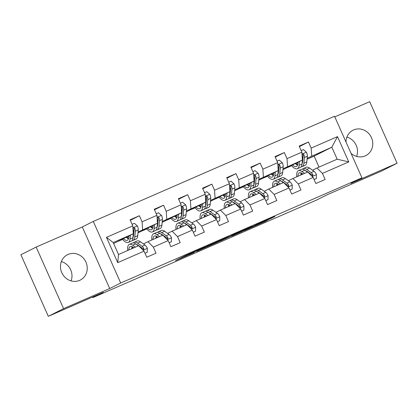 <?xml version="1.0" encoding="UTF-8"?>
<svg xmlns="http://www.w3.org/2000/svg" width="418" height="418" viewBox="0 0 418 418"><rect width="100%" height="100%" fill="white"/><g stroke="black" fill="none" stroke-linecap="round" stroke-linejoin="round"><path stroke-width="0.63" d="M205.332 246.86L186.423 255.116L175.523 260.607L194.192 252.467L189.406 254.332L205.332 246.86M351.021 153.296A14.212 13.172 63.3 0 0 365.17 155.898A14.212 13.172 63.3 0 0 365.781 155.611A14.212 13.172 63.3 0 0 371.32 137.323A14.212 13.172 63.3 0 0 353.612 129.941A14.212 13.172 63.3 0 0 353.006 130.228A14.212 13.172 63.3 0 0 346.005 142.031M68.087 254.421A14.212 13.172 63.3 0 0 67.476 254.708A14.212 13.172 63.3 0 0 61.937 272.996A14.212 13.172 63.3 0 0 79.639 280.379A14.212 13.172 63.3 0 0 80.251 280.091A14.212 13.172 63.3 0 0 85.789 261.804A14.212 13.172 63.3 0 0 68.087 254.421M270.723 218.609L274.945 216.482L257.013 224.299L243.997 230.757L265.085 221.55L267.818 220.072L247.775 229.012L255.179 225.265L270.723 218.609L270.618 218.368M63.567 308.646L109.709 288.53L82.299 226.964L36.157 247.08L63.567 308.646L48.31 316.327L103.283 292.365L92.906 297.585L316.499 200.107L326.876 194.882L381.843 170.92L397.1 163.239L369.69 101.673L334.808 116.878M109.709 288.53L120.697 283.002L361.941 177.828L350.958 183.356L397.1 163.239M228.599 236.729L207.626 245.873L196.726 251.364L217.815 242.158L228.589 236.703M233.375 234.602L252.347 226.357L241.447 231.854L231.656 236.165L234.184 234.681L220.218 241.134L233.375 234.602M48.31 316.327L20.9 254.761L36.157 247.08M120.697 283.002L93.287 221.435L334.531 116.261L361.941 177.828M299.403 146.587L308.468 142.026L299.178 146.075L301.88 152.152L287.014 158.631L284.313 152.56L275.023 156.609L277.724 162.68L262.859 169.165L260.158 163.088L250.868 167.137L253.569 173.214L238.704 179.693L236.003 173.622L226.713 177.671L229.414 183.742L214.549 190.227L211.848 184.15L202.558 188.199L205.259 194.276L190.394 200.755L187.692 194.684L178.402 198.733L181.104 204.804L166.239 211.289L163.537 205.212L154.242 209.261L156.949 215.338L142.083 221.817L139.377 215.745L130.087 219.795L132.793 225.866L106.47 237.346L117.73 262.635L118.519 254.51L138.651 245.732L144.053 251.161L146.76 257.232L156.05 253.183L153.343 247.111L147.941 241.682L162.806 235.203L168.208 240.627L170.915 246.704L180.205 242.654L177.498 236.578L172.096 231.154L186.961 224.67L192.364 230.099L195.07 236.17L204.36 232.121L201.654 226.049L196.251 220.62L211.116 214.141L216.519 219.565L219.225 225.642L228.515 221.592L225.809 215.516L220.406 210.092L235.271 203.608L240.674 209.037L243.38 215.108L252.671 211.059L249.964 204.987L244.561 199.558L259.426 193.079L264.829 198.503L267.536 204.58L276.826 200.53L274.124 194.454L268.717 189.03L283.582 182.546L288.99 187.975L291.691 194.046L300.981 189.997L298.28 183.925L292.872 178.496L307.737 172.017L313.145 177.441L315.846 183.518L325.136 179.468L322.435 173.392L317.027 167.968L337.159 159.19L331.824 147.209L307.167 158.265M308.468 142.026L311.17 148.103L337.493 136.623L348.758 161.918L322.435 173.392M313.145 177.441L298.28 183.925M288.99 187.975L274.124 194.454M264.829 198.503L249.964 204.987M240.674 209.037L225.809 215.516M216.519 219.565L201.654 226.049M192.364 230.099L177.498 236.578M168.208 240.627L153.343 247.111M144.053 251.161L117.73 262.635M283.012 168.794L302.402 160.037L282.929 169.718M278.607 171.014L278.184 171.228M272.332 174.17L271.658 174.51M278.55 171.626L278.132 171.814M272.437 174.29L271.747 174.593M288.394 180.754L292.872 178.496M299.434 161.531L299.1 165.309A13.935 5.22 66.4 0 1 297.37 168.731L300.312 167.446A13.935 5.22 66.4 0 0 302.042 164.023L302.397 160.042L301.88 152.152M287.537 166.516L287.014 158.631M258.857 179.327L278.247 170.565L258.773 180.252M254.452 181.543L254.029 181.757M248.177 184.704L247.503 185.043M254.395 182.159L253.977 182.342M248.282 184.824L247.592 185.122M264.239 191.282L268.717 189.03M278.247 170.565L277.724 162.68M263.382 177.049L262.859 169.165M234.702 189.856L254.092 181.099L234.618 190.78M230.297 192.076L229.874 192.29M224.022 195.232L223.343 195.572M230.24 192.688L229.822 192.876M224.126 195.352L223.437 195.655M240.084 201.816L244.561 199.558M251.124 182.593L250.79 186.371A13.935 5.22 66.4 0 1 249.06 189.793L252.002 188.508A13.935 5.22 66.4 0 0 253.731 185.085L254.087 181.104L253.569 173.214M239.227 187.577L238.704 179.693M210.547 200.389L229.937 191.627L210.463 201.314M206.142 202.605L205.713 202.819M199.867 205.766L199.187 206.105M206.084 203.221L205.666 203.404M199.971 205.886L199.281 206.184M215.928 212.344L220.406 210.092M226.969 193.121L226.634 196.899A13.935 5.22 66.4 0 1 224.905 200.321L227.847 199.041A13.935 5.22 66.4 0 0 229.576 195.619L229.931 191.632L229.414 183.742M215.071 198.111L214.549 190.227M186.391 210.918L205.781 202.16L186.308 211.842M181.982 213.138L181.558 213.352M175.712 216.294L175.032 216.634M181.929 213.75L181.506 213.938M175.816 216.414L175.126 216.717M191.773 222.878L196.251 220.62M202.814 203.655L202.479 207.432A13.935 5.22 66.4 0 1 200.75 210.855L203.691 209.57A13.935 5.22 66.4 0 0 205.421 206.147L205.776 202.166L205.259 194.276M190.916 208.639L190.394 200.755M162.236 221.451L181.626 212.689L162.153 222.376M157.826 223.667L157.403 223.881M151.556 226.828L150.877 227.167M157.774 224.283L157.351 224.466M151.661 226.948L150.971 227.246M167.618 233.406L172.096 231.154M178.658 214.183L178.324 217.961A13.935 5.22 66.4 0 1 176.595 221.383L179.536 220.103A13.935 5.22 66.4 0 0 181.266 216.681L181.621 212.694L181.104 204.804M166.761 219.173L166.239 211.289M138.081 231.98L157.471 223.222L137.997 232.904M133.671 234.2L133.248 234.414M127.401 237.356L126.722 237.696M133.619 234.811L133.196 235M127.506 237.476L126.816 237.779M143.463 243.94L147.941 241.682M157.471 223.222L156.949 215.338M142.606 229.701L142.083 221.817M106.47 237.346L113.184 242.529L133.316 233.751L113.628 243.527M133.316 233.751L132.793 225.866M82.299 226.964L93.287 221.435M92.644 296.999L92.906 297.585M113.184 242.529L118.519 254.51M302.763 160.481L302.339 160.695M296.487 163.642L295.813 163.981M319.018 167.101L314.127 156.118L307.084 159.19M302.705 161.097L302.287 161.28M296.597 163.762L295.902 164.06M314.127 156.118L331.824 147.209L337.493 136.623M312.549 170.22L317.027 167.968M287.652 167.461L291.67 165.711M263.497 177.99L267.515 176.239M239.342 188.523L243.36 186.773M215.186 199.052L219.204 197.301M191.031 209.585L195.049 207.835M166.876 220.114L170.889 218.363M142.721 230.647L146.734 228.897M118.566 241.176L122.578 239.425M348.758 161.918L337.159 159.19M311.692 155.987L311.17 148.103M126.44 237.434L127.187 237.111M126.581 237.565L127.276 237.215M130.317 220.307L139.377 215.745M150.736 227.037L151.431 226.681M154.472 209.773L163.537 205.212M150.595 226.906L151.342 226.577M174.891 216.503L175.591 216.153M178.627 199.245L187.692 194.684M174.75 216.372L175.503 216.049M199.046 205.975L199.747 205.619M202.782 188.711L211.848 184.15M198.905 205.844L199.658 205.515M223.202 195.441L223.902 195.091M226.937 178.183L236.003 173.622M223.06 195.31L223.813 194.987M247.357 184.913L248.057 184.557M251.093 167.649L260.158 163.088M247.216 184.782L247.968 184.453M271.512 174.379L272.212 174.029M275.248 157.121L284.313 152.56M271.376 174.249L272.123 173.925M295.667 163.851L296.367 163.495M295.531 163.72L296.278 163.391M61.368 261.579A14.212 13.172 -116.7 0 1 71.102 280.906M346.898 137.094A14.212 13.172 -116.7 0 1 356.632 156.421M210.578 244.603L199.548 250.084L209.256 245.742L216.09 242.278L210.552 244.556M239.645 232.037L228.897 236.907L239.645 232.037M128.901 235.977L128.77 237.434A11.568 4.332 66.4 0 1 127.333 240.277A11.568 4.332 66.4 0 1 123.482 238.704M130.348 235.245L130.014 239.023A13.935 5.22 66.4 0 1 128.284 242.445A13.935 5.22 66.4 0 1 122.417 239.237M132.093 224.299L134.356 223.311L137.386 225.96A4.828 1.808 66.4 0 1 138.259 229.931L137.752 235.647A13.935 5.22 66.4 0 1 136.022 239.07L133.081 240.355A13.935 5.22 -113.6 0 0 134.81 236.933L135.317 231.217A4.828 1.808 -113.6 0 0 134.925 228.531L134.502 227.972L133.577 227.925L133.086 228.479L133.065 229.341A4.828 1.808 66.4 0 1 133.462 232.027L133.311 233.704M133.305 233.756L132.955 237.743A13.935 5.22 66.4 0 1 131.226 241.165L128.284 242.445M126.288 237.288A11.568 4.332 -113.6 0 0 128.478 238.882M127.03 236.917A13.935 5.22 -113.6 0 0 128.572 238.584M132.046 240.517A13.935 5.22 -113.6 0 0 133.081 240.355M134.925 228.531L134.047 228.975A2.461 0.92 66.4 0 1 134.079 229.628L133.572 235.344A11.568 4.332 66.4 0 1 132.981 237.408M128.801 237.079A11.568 4.332 66.4 0 1 128.065 236.395M144.983 253.251L147.246 252.263L147.314 248.261A4.828 1.808 -113.6 0 0 144.978 245.026L140.5 241.818A13.935 5.22 -113.6 0 0 137.109 240.977L134.168 242.257A13.935 5.22 -113.6 0 0 133.342 242.905M135.458 247.127L132.757 245.194A13.935 5.22 -113.6 0 0 129.366 244.352A13.935 5.22 -113.6 0 0 127.689 250.513M133.927 247.79L133.128 247.221A11.568 4.332 -113.6 0 0 130.311 246.521A11.568 4.332 -113.6 0 0 128.843 250.011M145.004 253.292L147.246 252.263M142.637 249.739L143.677 249.431L143.74 248.334A4.828 1.808 -113.6 0 0 142.036 246.306L137.559 243.104A13.935 5.22 -113.6 0 0 134.168 242.257M132.391 246.766A13.935 5.22 -113.6 0 0 132.49 248.417M133.645 247.916A11.568 4.332 66.4 0 1 133.655 247.597M136.305 244.342A11.568 4.332 66.4 0 1 137.93 245.131L142.407 248.334A2.461 0.92 66.4 0 1 142.862 248.773L143.74 248.334M129.366 244.352L132.307 243.067A13.935 5.22 66.4 0 1 135.698 243.913L138.4 245.841M132.114 246.636A11.568 4.332 -113.6 0 0 131.785 248.726M139.649 246.735L140.182 247.116A4.828 1.808 66.4 0 1 141.608 248.7M153.056 225.443L152.925 226.906A11.568 4.332 66.4 0 1 151.488 229.743A11.568 4.332 66.4 0 1 147.638 228.171M154.503 224.717L154.169 228.494A13.935 5.22 66.4 0 1 152.439 231.917A13.935 5.22 66.4 0 1 146.577 228.709M156.248 213.765L158.511 212.778L161.541 215.432A4.828 1.808 66.4 0 1 162.419 219.403L161.907 225.119A13.935 5.22 66.4 0 1 160.178 228.541L157.236 229.822A13.935 5.22 -113.6 0 0 158.965 226.399L159.472 220.683A4.828 1.808 -113.6 0 0 159.08 218.003L158.657 217.438L157.732 217.391L157.241 217.945L157.22 218.813A4.828 1.808 66.4 0 1 157.617 221.498L157.466 223.175M157.461 223.228L157.111 227.209A13.935 5.22 66.4 0 1 155.381 230.631L152.439 231.917M150.443 226.76A11.568 4.332 -113.6 0 0 152.633 228.348M151.185 226.384A13.935 5.22 -113.6 0 0 152.727 228.05M156.201 229.984A13.935 5.22 -113.6 0 0 157.236 229.822M159.08 218.003L158.203 218.442A2.461 0.92 66.4 0 1 158.234 219.095L157.727 224.811A11.568 4.332 66.4 0 1 157.137 226.88M152.957 226.551A11.568 4.332 66.4 0 1 152.22 225.866M177.211 214.915L177.08 216.372A11.568 4.332 66.4 0 1 175.644 219.215A11.568 4.332 66.4 0 1 171.793 217.642M176.595 221.383A13.935 5.22 66.4 0 1 170.732 218.175M180.404 203.237L182.666 202.249L185.696 204.898A4.828 1.808 66.4 0 1 186.574 208.869L186.062 214.586A13.935 5.22 66.4 0 1 184.333 218.008L181.391 219.293A13.935 5.22 -113.6 0 0 183.121 215.871L183.633 210.155A4.828 1.808 -113.6 0 0 183.236 207.469L182.812 206.91L181.887 206.863L181.396 207.417L181.375 208.279A4.828 1.808 66.4 0 1 181.773 210.965L181.621 212.642M174.604 216.226A11.568 4.332 -113.6 0 0 176.788 217.82M175.341 215.855A13.935 5.22 -113.6 0 0 176.882 217.522M180.357 219.455A13.935 5.22 -113.6 0 0 181.391 219.293M183.236 207.469L182.358 207.913A2.461 0.92 66.4 0 1 182.389 208.566L181.882 214.282A11.568 4.332 66.4 0 1 181.292 216.346M177.112 216.017A11.568 4.332 66.4 0 1 176.375 215.333M169.138 242.717L171.401 241.735L171.469 237.727A4.828 1.808 -113.6 0 0 169.133 234.493L164.655 231.29A13.935 5.22 -113.6 0 0 161.264 230.443L158.323 231.729A13.935 5.22 -113.6 0 0 157.497 232.377M159.613 236.593L156.912 234.665A13.935 5.22 -113.6 0 0 153.521 233.819A13.935 5.22 -113.6 0 0 151.844 239.979M158.082 237.262L157.283 236.692A11.568 4.332 -113.6 0 0 154.467 235.992A11.568 4.332 -113.6 0 0 152.998 239.477M169.159 242.764L171.401 241.735M166.792 239.206L167.832 238.903L167.895 237.8A4.828 1.808 -113.6 0 0 166.192 235.773L161.714 232.57A13.935 5.22 -113.6 0 0 158.323 231.729M156.551 236.238A13.935 5.22 -113.6 0 0 156.645 237.889M157.8 237.382A11.568 4.332 66.4 0 1 157.811 237.069M160.46 233.814A11.568 4.332 66.4 0 1 162.085 234.597L166.563 237.805A2.461 0.92 66.4 0 1 167.017 238.244L167.895 237.8M153.521 233.819L156.463 232.539A13.935 5.22 66.4 0 1 159.854 233.38L162.555 235.313M156.269 236.102A11.568 4.332 -113.6 0 0 155.94 238.197M163.804 236.207L164.337 236.588A4.828 1.808 66.4 0 1 165.763 238.171M193.294 232.189L195.556 231.201L195.624 227.199A4.828 1.808 -113.6 0 0 193.288 223.964L188.811 220.756A13.935 5.22 -113.6 0 0 185.42 219.915L182.478 221.195A13.935 5.22 -113.6 0 0 181.652 221.843M183.768 226.065L181.067 224.132A13.935 5.22 -113.6 0 0 177.676 223.29A13.935 5.22 -113.6 0 0 175.999 229.451M182.238 226.728L181.438 226.159A11.568 4.332 -113.6 0 0 178.622 225.459A11.568 4.332 -113.6 0 0 177.154 228.949M193.315 232.23L195.556 231.201M190.948 228.677L191.993 228.369L192.05 227.272A4.828 1.808 -113.6 0 0 190.347 225.245L185.869 222.042A13.935 5.22 -113.6 0 0 182.478 221.195M180.707 225.704A13.935 5.22 -113.6 0 0 180.801 227.355M181.955 226.854A11.568 4.332 66.4 0 1 181.966 226.535M184.615 223.28A11.568 4.332 66.4 0 1 186.24 224.069L190.718 227.272A2.461 0.92 66.4 0 1 191.172 227.711L192.05 227.272M177.676 223.29L180.618 222.005A13.935 5.22 66.4 0 1 184.009 222.851L186.71 224.779M180.424 225.574A11.568 4.332 -113.6 0 0 180.095 227.664M187.959 225.673L188.492 226.054A4.828 1.808 66.4 0 1 189.918 227.638M201.366 204.381L201.236 205.844A11.568 4.332 66.4 0 1 199.804 208.681A11.568 4.332 66.4 0 1 195.948 207.109M200.75 210.855A13.935 5.22 66.4 0 1 194.887 207.647M204.559 192.703L206.821 191.716L209.852 194.37A4.828 1.808 66.4 0 1 210.729 198.341L210.223 204.057A13.935 5.22 66.4 0 1 208.488 207.48L205.546 208.76A13.935 5.22 -113.6 0 0 207.276 205.337L207.788 199.621A4.828 1.808 -113.6 0 0 207.391 196.941L206.967 196.376L206.043 196.329L205.551 196.883L205.536 197.751A4.828 1.808 66.4 0 1 205.928 200.431L205.776 202.113M198.759 205.698A11.568 4.332 -113.6 0 0 200.943 207.286M199.496 205.322A13.935 5.22 -113.6 0 0 201.037 206.988M204.512 208.922A13.935 5.22 -113.6 0 0 205.546 208.76M207.391 196.941L206.513 197.38A2.461 0.92 66.4 0 1 206.544 198.033L206.037 203.749A11.568 4.332 66.4 0 1 205.452 205.818M201.267 205.489A11.568 4.332 66.4 0 1 200.53 204.804M225.521 193.853L225.391 195.31A11.568 4.332 66.4 0 1 223.959 198.153A11.568 4.332 66.4 0 1 220.103 196.58M224.905 200.321A13.935 5.22 66.4 0 1 219.042 197.113M228.714 182.175L230.976 181.187L234.007 183.836A4.828 1.808 66.4 0 1 234.885 187.807L234.378 193.524A13.935 5.22 66.4 0 1 232.648 196.946L229.701 198.231A13.935 5.22 -113.6 0 0 231.436 194.809L231.943 189.093A4.828 1.808 -113.6 0 0 231.546 186.407L231.123 185.848L230.198 185.801L229.707 186.355L229.691 187.217A4.828 1.808 66.4 0 1 230.083 189.903L229.937 191.58M222.914 195.164A11.568 4.332 -113.6 0 0 225.098 196.758M223.651 194.793A13.935 5.22 -113.6 0 0 225.192 196.46M228.667 198.393A13.935 5.22 -113.6 0 0 229.701 198.231M231.546 186.407L230.668 186.851A2.461 0.92 66.4 0 1 230.699 187.504L230.193 193.22A11.568 4.332 66.4 0 1 229.607 195.284M225.422 194.955A11.568 4.332 66.4 0 1 224.685 194.271M249.677 183.319L249.551 184.782A11.568 4.332 66.4 0 1 248.114 187.619A11.568 4.332 66.4 0 1 244.258 186.047M249.06 189.793A13.935 5.22 66.4 0 1 243.198 186.585M252.869 171.641L255.137 170.654L258.162 173.308A4.828 1.808 66.4 0 1 259.04 177.279L258.533 182.995A13.935 5.22 66.4 0 1 256.804 186.418L253.862 187.698A13.935 5.22 -113.6 0 0 255.591 184.275L256.098 178.559A4.828 1.808 -113.6 0 0 255.701 175.879L255.278 175.314L254.353 175.267L253.867 175.821L253.846 176.689A4.828 1.808 66.4 0 1 254.238 179.369L254.092 181.051M247.069 184.636A11.568 4.332 -113.6 0 0 249.253 186.224M247.806 184.26A13.935 5.22 -113.6 0 0 249.347 185.926M252.822 187.86A13.935 5.22 -113.6 0 0 253.862 187.698M255.701 175.879L254.823 176.318A2.461 0.92 66.4 0 1 254.855 176.971L254.348 182.687A11.568 4.332 66.4 0 1 253.763 184.756M249.583 184.427A11.568 4.332 66.4 0 1 248.841 183.742M217.449 221.655L219.716 220.667L219.779 216.665A4.828 1.808 -113.6 0 0 217.449 213.431L212.966 210.228A13.935 5.22 -113.6 0 0 209.575 209.381L206.633 210.667A13.935 5.22 -113.6 0 0 205.808 211.315M207.924 215.531L205.222 213.603A13.935 5.22 -113.6 0 0 201.831 212.757A13.935 5.22 -113.6 0 0 200.159 218.917M206.393 216.2L205.593 215.631A11.568 4.332 -113.6 0 0 202.777 214.93A11.568 4.332 -113.6 0 0 201.309 218.415M217.47 221.702L219.716 220.667M215.103 218.144L216.148 217.841L216.205 216.738A4.828 1.808 -113.6 0 0 214.502 214.711L210.024 211.508A13.935 5.22 -113.6 0 0 206.633 210.667M204.862 215.176A13.935 5.22 -113.6 0 0 204.956 216.827M206.111 216.32A11.568 4.332 66.4 0 1 206.121 216.007M208.77 212.752A11.568 4.332 66.4 0 1 210.395 213.535L214.873 216.743A2.461 0.92 66.4 0 1 215.327 217.182L216.205 216.738M201.831 212.757L204.773 211.477A13.935 5.22 66.4 0 1 208.169 212.318L210.865 214.251M204.58 215.04A11.568 4.332 -113.6 0 0 204.25 217.135M212.114 215.145L212.647 215.526A4.828 1.808 66.4 0 1 214.073 217.109M241.604 211.127L243.872 210.139L243.934 206.137A4.828 1.808 -113.6 0 0 241.604 202.897L237.121 199.694A13.935 5.22 -113.6 0 0 233.73 198.853L230.788 200.133A13.935 5.22 -113.6 0 0 229.968 200.781M232.079 205.003L229.383 203.07A13.935 5.22 -113.6 0 0 225.986 202.228A13.935 5.22 -113.6 0 0 224.314 208.389M230.548 205.666L229.748 205.097A11.568 4.332 -113.6 0 0 226.937 204.397A11.568 4.332 -113.6 0 0 225.464 207.887M241.625 211.168L243.872 210.139M239.258 207.615L240.303 207.307L240.366 206.21A4.828 1.808 -113.6 0 0 238.662 204.183L234.179 200.98A13.935 5.22 -113.6 0 0 230.788 200.133M229.017 204.642A13.935 5.22 -113.6 0 0 229.111 206.293M230.266 205.792A11.568 4.332 66.4 0 1 230.276 205.473M232.925 202.218A11.568 4.332 66.4 0 1 234.55 203.007L239.028 206.21A2.461 0.92 66.4 0 1 239.483 206.649L240.366 206.21M225.986 202.228L228.928 200.943A13.935 5.22 66.4 0 1 232.324 201.789L235.02 203.718M228.735 204.512A11.568 4.332 -113.6 0 0 228.406 206.602M236.269 204.611L236.802 204.992A4.828 1.808 66.4 0 1 238.229 206.576M265.764 200.593L268.027 199.605L268.09 195.603A4.828 1.808 -113.6 0 0 265.759 192.369L261.276 189.166A13.935 5.22 -113.6 0 0 257.885 188.319L254.943 189.605A13.935 5.22 -113.6 0 0 254.123 190.253M256.234 194.469L253.538 192.541A13.935 5.22 -113.6 0 0 250.142 191.695A13.935 5.22 -113.6 0 0 248.47 197.855M254.703 195.138L253.904 194.569A11.568 4.332 -113.6 0 0 251.093 193.868A11.568 4.332 -113.6 0 0 249.619 197.353M265.78 200.64L268.027 199.605M263.413 197.082L264.458 196.779L264.521 195.676A4.828 1.808 -113.6 0 0 262.817 193.649L258.334 190.446A13.935 5.22 -113.6 0 0 254.943 189.605M253.172 194.114A13.935 5.22 -113.6 0 0 253.266 195.765M254.421 195.258A11.568 4.332 66.4 0 1 254.431 194.945M257.08 191.69A11.568 4.332 66.4 0 1 258.705 192.473L263.183 195.681A2.461 0.92 66.4 0 1 263.643 196.12L264.521 195.676M250.142 191.695L253.089 190.415A13.935 5.22 66.4 0 1 256.48 191.256L259.176 193.189M252.89 193.978A11.568 4.332 -113.6 0 0 252.561 196.073M260.424 194.083L260.957 194.464A4.828 1.808 66.4 0 1 262.384 196.047M273.832 172.791L273.706 174.249A11.568 4.332 66.4 0 1 272.27 177.091A11.568 4.332 66.4 0 1 268.413 175.518M275.279 172.059L274.945 175.837A13.935 5.22 66.4 0 1 273.215 179.259A13.935 5.22 66.4 0 1 267.353 176.051M277.024 161.113L279.292 160.125L282.317 162.774A4.828 1.808 66.4 0 1 283.195 166.745L282.688 172.462A13.935 5.22 66.4 0 1 280.959 175.884L278.017 177.169A13.935 5.22 -113.6 0 0 279.746 173.747L280.253 168.031A4.828 1.808 -113.6 0 0 279.856 165.345L279.433 164.786L278.508 164.739L278.022 165.293L278.001 166.155A4.828 1.808 66.4 0 1 278.393 168.841L278.247 170.518M278.242 170.57L277.886 174.557A13.935 5.22 66.4 0 1 276.157 177.979L273.215 179.259M271.225 174.102A11.568 4.332 -113.6 0 0 273.409 175.696M271.961 173.731A13.935 5.22 -113.6 0 0 273.503 175.398M276.977 177.331A13.935 5.22 -113.6 0 0 278.017 177.169M279.856 165.345L278.978 165.789A2.461 0.92 66.4 0 1 279.01 166.442L278.503 172.159A11.568 4.332 66.4 0 1 277.918 174.222M273.738 173.893A11.568 4.332 66.4 0 1 272.996 173.209M289.92 190.065L292.182 189.077L292.245 185.075A4.828 1.808 -113.6 0 0 289.914 181.835L285.431 178.632A13.935 5.22 -113.6 0 0 282.04 177.791L279.099 179.071A13.935 5.22 -113.6 0 0 278.278 179.719M280.389 183.941L277.693 182.008A13.935 5.22 -113.6 0 0 274.302 181.166A13.935 5.22 -113.6 0 0 272.625 187.327M278.858 184.604L278.059 184.035A11.568 4.332 -113.6 0 0 275.248 183.335A11.568 4.332 -113.6 0 0 273.774 186.82M289.935 190.106L292.182 189.077M287.568 186.553L288.613 186.245L288.676 185.148A4.828 1.808 -113.6 0 0 286.973 183.121L282.49 179.918A13.935 5.22 -113.6 0 0 279.099 179.071M277.327 183.58A13.935 5.22 -113.6 0 0 277.421 185.231M278.576 184.73A11.568 4.332 66.4 0 1 278.587 184.411M281.236 181.156A11.568 4.332 66.4 0 1 282.861 181.945L287.338 185.148A2.461 0.92 66.4 0 1 287.798 185.587L288.676 185.148M274.302 181.166L277.244 179.881A13.935 5.22 66.4 0 1 280.635 180.728L283.331 182.656M277.045 183.45A11.568 4.332 -113.6 0 0 276.716 185.54M284.58 183.549L285.113 183.93A4.828 1.808 66.4 0 1 286.539 185.514M297.987 162.257L297.862 163.72A11.568 4.332 66.4 0 1 296.425 166.557A11.568 4.332 66.4 0 1 292.569 164.985M297.37 168.731A13.935 5.22 66.4 0 1 291.508 165.523M301.179 150.579L303.447 149.592L306.478 152.246A4.828 1.808 66.4 0 1 307.35 156.217L306.843 161.933A13.935 5.22 66.4 0 1 305.114 165.356L302.172 166.636A13.935 5.22 -113.6 0 0 303.902 163.213L304.409 157.497A4.828 1.808 -113.6 0 0 304.011 154.817L303.588 154.252L302.663 154.205L302.177 154.759L302.157 155.627A4.828 1.808 66.4 0 1 302.548 158.307L302.402 159.989M295.38 163.574A11.568 4.332 -113.6 0 0 297.564 165.162M296.116 163.198A13.935 5.22 -113.6 0 0 297.658 164.864M301.138 166.798A13.935 5.22 -113.6 0 0 302.172 166.636M304.011 154.817L303.134 155.256A2.461 0.92 66.4 0 1 303.165 155.909L302.658 161.625A11.568 4.332 66.4 0 1 302.073 163.694M297.893 163.365A11.568 4.332 66.4 0 1 297.156 162.68M314.075 179.531L316.337 178.543L316.405 174.541A4.828 1.808 -113.6 0 0 314.07 171.307L309.586 168.104A13.935 5.22 -113.6 0 0 306.195 167.257L303.254 168.543A13.935 5.22 -113.6 0 0 302.433 169.191M304.544 173.407L301.848 171.479A13.935 5.22 -113.6 0 0 298.457 170.633A13.935 5.22 -113.6 0 0 296.78 176.793M303.013 174.076L302.219 173.507A11.568 4.332 -113.6 0 0 299.403 172.806A11.568 4.332 -113.6 0 0 297.93 176.291M314.09 179.578L316.337 178.543M311.724 176.02L312.769 175.717L312.831 174.614A4.828 1.808 -113.6 0 0 311.128 172.587L306.645 169.384A13.935 5.22 -113.6 0 0 303.254 168.543M301.482 173.052A13.935 5.22 -113.6 0 0 301.577 174.703M302.731 174.196A11.568 4.332 66.4 0 1 302.742 173.883M305.391 170.628A11.568 4.332 66.4 0 1 307.016 171.411L311.499 174.619A2.461 0.92 66.4 0 1 311.953 175.058L312.831 174.614M298.457 170.633L301.399 169.353A13.935 5.22 66.4 0 1 304.79 170.194L307.486 172.127M301.2 172.916A11.568 4.332 -113.6 0 0 300.871 175.011M308.735 173.021L309.268 173.402A4.828 1.808 66.4 0 1 310.694 174.985M189.197 253.862L189.406 254.332M188.278 254.264L188.513 254.787M217.527 241.515L217.815 242.158M215.469 242.612L215.698 243.119M241.165 231.211L241.447 231.854M239.106 232.309L239.331 232.816M262.844 222.24L262.964 222.512M137.313 225.898L132.924 227.81M132.955 237.743L130.014 239.023M137.752 235.647L134.81 236.933M138.259 229.931L135.317 231.217M143.097 250.199L147.314 248.36M137.559 243.104L140.5 241.818M132.757 245.194L135.698 243.913M142.036 246.306L144.978 245.026M161.468 215.364L157.079 217.276M157.111 227.209L154.169 228.494M161.907 225.119L158.965 226.399M162.419 219.403L159.472 220.683M185.623 204.836L181.234 206.748M181.266 216.681L178.324 217.961M186.062 214.586L183.121 215.871M186.574 208.869L183.633 210.155M167.252 239.666L171.469 237.832M161.714 232.57L164.655 231.29M156.912 234.665L159.854 233.38M166.192 235.773L169.133 234.493M191.407 229.137L195.624 227.298M185.869 222.042L188.811 220.756M181.067 224.132L184.009 222.851M190.347 225.245L193.288 223.964M209.779 194.302L205.39 196.214M205.421 206.147L202.479 207.432M210.223 204.057L207.276 205.337M210.729 198.341L207.788 199.621M233.934 183.774L229.545 185.686M229.576 195.619L226.634 196.899M234.378 193.524L231.436 194.809M234.885 187.807L231.943 189.093M258.089 173.24L253.7 175.152M253.731 185.085L250.79 186.371M258.533 182.995L255.591 184.275M259.04 177.279L256.098 178.559M215.563 218.604L219.779 216.77M210.024 211.508L212.966 210.228M205.222 213.603L208.169 212.318M214.502 214.711L217.449 213.431M239.718 208.075L243.934 206.236M234.179 200.98L237.121 199.694M229.383 203.07L232.324 201.789M238.662 204.183L241.604 202.897M263.873 197.542L268.09 195.708M258.334 190.446L261.276 189.166M253.538 192.541L256.48 191.256M262.817 193.649L265.759 192.369M282.244 162.712L277.855 164.624M277.886 174.557L274.945 175.837M282.688 172.462L279.746 173.747M283.195 166.745L280.253 168.031M288.028 187.013L292.245 185.174M282.49 179.918L285.431 178.632M277.693 182.008L280.635 180.728M286.973 183.121L289.914 181.835M306.399 152.178L302.01 154.09M302.042 164.023L299.1 165.309M306.843 161.933L303.902 163.213M307.35 156.217L304.409 157.497M312.183 176.48L316.4 174.646M306.645 169.384L309.586 168.104M301.848 171.479L304.79 170.194M311.128 172.587L314.07 171.307M187.896 254.437L188.147 254.996"/></g></svg>
